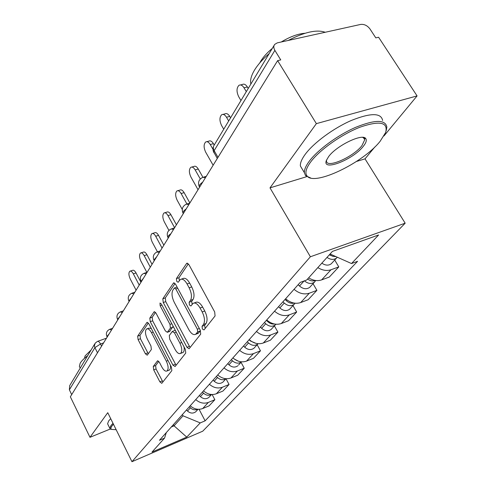 <?xml version="1.0" encoding="UTF-8"?>
<svg xmlns="http://www.w3.org/2000/svg" width="486" height="486" viewBox="0 0 486 486"><rect width="100%" height="100%" fill="white"/><g stroke="black" fill="none" stroke-linecap="round" stroke-linejoin="round"><path stroke-width="0.73" d="M202.34 328.998L204.023 329.921L215.067 315.955L214.678 311.933L188.939 264.676L186.806 263.291L186.551 263.552L176.412 278.606L176.71 281.333L178.155 282.305L180.355 279.486C182.463 278.46 184.704 279.96 187.074 283.97L189.151 287.827C191.66 293.101 192.104 297.292 190.476 300.415L189.139 302.256L189.425 304.983L190.925 305.992L193.1 303.343C195.287 302.304 197.614 303.865 200.068 308.021L202.188 311.933C204.728 317.273 205.153 321.465 203.452 324.496L202.061 326.276L202.34 328.998M194.127 302.978L195.664 302.432C197.863 301.387 200.189 302.942 202.65 307.091L204.764 310.997C207.309 316.331 207.722 320.511 206.015 323.548L204.618 325.322L205.165 328.481M188.368 263.843L178.963 277.737L179.352 280.622M181.43 279.116L182.918 278.612C185.032 277.585 187.28 279.079 189.649 283.083L191.727 286.928C194.236 292.195 194.673 296.387 193.033 299.504L191.691 301.344L192.158 304.37M153.278 366.456L153.698 369.882L159.87 381.856L161.771 383.333L171.837 370.642L171.43 367.106L148.838 323.761L146.985 322.382L137.653 336.154L138.091 339.593L145.405 353.784L147.234 355.199L151.377 349.483L150.952 346.002L147.246 338.851C145.162 334.174 144.931 330.887 146.559 328.992C148.072 328.299 149.724 329.538 151.517 332.71L166.334 361.171C168.435 365.855 168.672 369.117 167.038 370.964C165.447 371.656 163.715 370.344 161.856 367.033L159.402 362.301L157.5 360.855L153.278 366.456L155.629 365.551L156.049 368.977L162.907 381.941M383.97 135.94L417.073 95.918L316.362 123.632L270.003 187.869L310.378 256.766L131.961 461.7L107.752 412.687L89.983 437.309L70.349 396.795L277.627 60.641L280.75 59.918L274.869 50.368L214.156 150.654L213.706 152.252L214.053 152.859M316.362 123.632L277.627 60.641M186.97 347.283L189.078 348.778L200.688 334.149L200.293 330.292L175.61 284.31L173.569 282.931L162.828 298.775L163.26 302.511L186.97 347.283L189.455 346.336L190.214 347.399M185.749 353.049L175.106 366.511L172.949 365.168L150.241 321.683L149.81 318.105L154.135 311.775L156.03 313.154L165.343 330.875L167.312 332.303L170.422 328.086L169.997 324.399L160.161 305.773L160.003 303.033L161.364 303.999L185.342 349.355L185.749 353.049M417.073 95.918L378.588 37.24L375.812 37.884L369.955 28.935C367.343 25.527 364.233 24.027 360.618 24.434L277.306 42.865L274.699 44.39C273.472 46.049 273.533 48.041 274.869 50.368M356.481 161.461L365.016 158.855L374.834 146.985M365.016 158.855L405.172 223.189L202.741 431.185L131.961 461.7M89.983 437.309L110.249 429.029M71.697 394.608L69.37 389.808L69.711 385.592L94.77 343.881M308.634 277.852C313.148 280.598 317.48 281.285 321.629 279.9L331.021 269.742C326.823 271.127 322.425 270.416 317.832 267.616M331.021 269.742L338.791 266.893L334.714 260.022M321.629 279.9L329.314 277.05L338.791 266.893M313.033 283.703L316.902 290.355L309.333 293.198C304.145 294.826 299.054 293.526 294.06 289.304M285.61 298.775C290.519 302.93 295.543 304.2 300.67 302.571L308.148 299.734L316.902 290.355M292.985 305.591L296.667 312.036L289.298 314.867C284.255 316.489 279.335 315.268 274.535 311.198M266.717 319.97C271.437 323.974 276.291 325.164 281.279 323.548L288.562 320.724L296.667 312.036M274.408 325.881L277.913 332.132L270.738 334.945C265.83 336.561 261.067 335.407 256.45 331.482M249.197 339.623C253.735 343.493 258.43 344.617 263.291 343.001L270.386 340.2L277.913 332.132M257.13 344.744L260.484 350.813L253.492 353.601C248.71 355.211 244.094 354.118 239.653 350.327M232.897 357.903C237.271 361.639 241.828 362.708 246.554 361.104L253.473 358.322L260.484 350.813M241.032 362.325L244.239 368.218L237.423 370.982C232.764 372.58 228.292 371.541 224.003 367.878M217.704 374.943C221.926 378.564 226.342 379.572 230.947 377.98L237.697 375.235L244.239 368.218M225.99 378.752L229.064 384.481L222.418 387.214C217.874 388.794 213.536 387.816 209.393 384.262M203.5 390.872C207.583 394.377 211.872 395.337 216.361 393.757L222.946 391.042L229.064 384.481M212.121 394.529L214.861 399.705L208.373 402.402C203.944 403.975 199.728 403.04 195.724 399.595M190.202 405.792C194.151 409.188 198.312 410.105 202.698 408.544L209.12 405.853L214.861 399.705M171.303 426.987L174.061 425.827L183.022 415.816L200.238 422.911L186.752 437.114L151.99 452.083L164.56 438.105L159.457 440.28L300.226 282.384L306.69 280.009L332.4 251.414L378.624 234.969L351.5 263.546L330.073 254.002M200.238 422.911L205.116 420.833L357.581 261.316L351.5 263.546M310.378 256.766L405.172 223.189M270.003 187.869L306.696 176.667M173.435 424.6L174.061 425.827L186.752 437.114M183.022 415.816L182.378 414.57M199.09 409.309L205.116 420.833M164.56 438.105L166.297 432.601M175.063 283.502L165.313 297.906L165.738 301.642L189.455 346.336M197.656 331.914L197.377 329.222L175.804 288.976L174.377 288.004L172.895 290.106C171.394 293.167 171.844 297.244 174.255 302.328L188.775 329.557C191.18 333.706 193.464 335.285 195.633 334.301L197.656 331.914L200.189 330.966L200.384 330.474M177.086 287.056L174.595 287.925M197.255 333.694L198.762 332.788L196.229 333.736M200.189 330.966L198.762 332.788M155.52 312.37L152.221 317.243L152.659 320.821L176.084 365.272M169.505 331.495L173.15 326.294M175.118 349.477C177.056 352.866 178.872 354.185 180.567 353.425C182.335 351.457 182.116 348.043 179.923 343.189L174.438 332.807L172.244 331.537L169.298 335.559L169.717 339.198L175.118 349.477M182.365 352.739L183.022 352.49C184.164 351.591 184.492 349.701 184.006 346.822M175.294 330.352L172.688 331.264M158.776 361.365L155.629 365.551M168.861 370.253L169.426 370.034C170.428 369.263 170.744 367.604 170.367 365.065M151.304 328.506L148.953 328.129L147.191 328.761M148.339 322.99L140.004 335.297L140.436 338.73L148.309 353.759M329.301 254.858L330.687 255.436M327.005 257.416C330.62 259.816 333.797 260.028 336.531 258.042L337.29 257.216M321.835 263.169C325.413 265.544 328.566 265.751 331.282 263.77L332.041 262.944M246.311 91.641L244.008 87.784C242.362 85.257 240.685 84.43 238.972 85.311C236.475 87.936 236.384 91.733 238.699 96.708L240.965 100.535M329.484 254.658L332.673 256.286L335.941 256.614M240.467 84.953L242.32 84.503C244.039 83.622 245.716 84.449 247.362 86.97L248.237 88.434M307.535 279.073L307.857 279.256M298.149 284.711L299.51 286.035C303.155 289.085 306.538 289.541 309.655 287.39L310.402 286.576M304.406 280.847C308.063 283.818 311.429 284.237 314.497 282.105L315.718 280.501M228.681 120.984L226.488 117.241C224.903 114.745 223.305 113.906 221.695 114.72C219.417 117.144 219.374 120.735 221.573 125.497L223.736 129.215M307.559 279.043C310.256 280.926 312.869 281.394 315.402 280.458M222.977 114.392L224.945 113.894C226.561 113.08 228.165 113.912 229.75 116.397L230.583 117.819M282.937 301.776L284.255 303.064C287.791 306.028 291.084 306.447 294.145 304.327L295.087 303.228M278.545 306.702L279.851 307.978C283.35 310.919 286.625 311.332 289.674 309.211L290.403 308.416M212.917 149.166L210.256 144.53C208.725 142.082 207.2 141.232 205.687 141.985C203.598 144.227 203.598 147.635 205.693 152.203L213.135 165.234M285.033 299.425L286.357 300.713C288.83 302.954 291.448 303.75 294.212 303.106M206.787 141.687L208.846 141.134C210.365 140.381 211.896 141.226 213.421 143.674L214.217 145.059M310.718 161.911C305.967 168.381 304.746 173.065 307.049 175.962C314.163 186.387 362.987 163.017 380.155 141.268L385.659 132.49C388.326 122.223 379.858 120.425 360.254 127.095C341.846 134.16 319.691 149.84 310.718 161.911M310.669 177.991L305.548 175.653L304.388 172.682C304.181 169.717 305.809 165.902 309.26 161.249C317.747 149.834 337.697 135.151 355.722 127.308C375.064 119.55 385.441 119.471 386.85 127.071L386.188 130.752M328.639 156.583C336.506 145.636 362.75 132.988 365.776 138.619C366.912 140.26 366.104 142.811 363.346 146.268C353.073 159.76 321.611 171.965 326.398 160.398L328.639 156.583M326.556 159.991L326.495 160.909C326.24 168.879 353.17 157.172 361.949 145.618L364.731 139.761L364.239 138.34L362.635 137.362M250.879 84.035L250.733 83.355C250.138 79.819 251.341 75.5 254.33 70.397C257.629 64.893 262.58 59.292 269.171 53.588M259.743 62.955L260.642 61.327C263.218 57.05 267.1 52.749 272.275 48.418M302.857 170.136L300.366 165.987C300.129 162.974 301.721 159.129 305.141 154.433C313.543 142.939 333.408 128.225 351.402 120.431C370.733 112.74 381.146 112.752 382.634 120.473M281.266 41.99C290.118 36.663 298.04 33.759 305.014 33.273M288.265 40.441C304.412 32.04 316.732 29.318 325.219 32.264M113.432 424.181L111.233 426.915L110.875 428.883L111.239 429.369L116.16 429.715M111.239 429.369L110.304 429.077L109.854 428.354L110.942 425.566L112.995 423.306M79.722 367.137L79.376 366.438L80.184 363.182C81.508 360.995 84.011 358.48 87.705 355.643M84.485 358.297L85.093 355.91L91.07 350.035M107.868 424.321L107.594 423.762L108.657 420.937L110.705 418.659M264.451 322.51L265.721 323.755C269.116 326.61 272.312 326.999 275.301 324.903L275.939 324.235M260.381 327.078L261.632 328.311C265.004 331.148 268.175 331.525 271.152 329.441L271.868 328.658M200.281 178.957L195.165 169.893C193.689 167.482 192.237 166.625 190.804 167.324C188.884 169.407 188.92 172.645 190.919 177.038L198.039 189.716M266.401 320.323L267.671 321.574C269.736 323.494 272.008 324.308 274.475 324.016M191.763 167.056L193.884 166.461C195.317 165.762 196.775 166.613 198.252 169.025L202.905 177.25M247.289 341.761L248.504 342.964C251.778 345.728 254.877 346.075 257.799 344.015L258.115 343.711M243.498 346.008L244.707 347.204C247.951 349.944 251.031 350.291 253.935 348.237L254.64 347.472M186.879 203.926L181.108 193.525C179.68 191.15 178.289 190.287 176.94 190.937C175.167 192.881 175.239 195.967 177.147 200.189L182.244 209.423M249.099 339.732L250.32 340.935L255.964 343.347M177.773 190.694L179.935 190.069C181.29 189.412 182.681 190.275 184.115 192.644L189.862 202.978M231.306 359.689L232.478 360.849C235.631 363.516 238.638 363.844 241.493 361.821L238.583 364.998M227.776 363.65L228.936 364.804C232.071 367.452 235.054 367.768 237.897 365.751M174.608 227.715L167.98 215.596C166.601 213.257 165.27 212.394 163.989 212.996C162.354 214.818 162.446 217.758 164.274 221.829L168.928 230.376M234.197 358.984L238.353 361.171M164.718 212.777L166.905 212.121C168.192 211.513 169.523 212.376 170.908 214.709L176.418 224.775M216.392 376.413L217.521 377.543C220.365 380.003 223.177 380.392 225.947 378.709M213.087 380.119L214.211 381.243C217.236 383.806 220.14 384.098 222.916 382.111L223.59 381.376M162.057 248.067L155.696 236.257C154.354 233.954 153.078 233.086 151.869 233.651C150.35 235.358 150.466 238.17 152.221 242.101L157.415 251.784M152.507 233.456L154.712 232.77C155.927 232.205 157.203 233.067 158.545 235.364L163.843 245.175M202.437 392.068L203.531 393.162C206.094 395.428 208.707 395.865 211.374 394.486M199.345 395.537L200.426 396.625C203.355 399.109 206.173 399.383 208.889 397.427L209.551 396.704M150.289 267.154L144.166 255.636C142.866 253.376 141.645 252.507 140.497 253.03C139.081 254.634 139.221 257.331 140.904 261.122L146.857 272.373M141.055 252.854L143.267 252.143C144.421 251.62 145.648 252.483 146.948 254.743L152.045 264.311M189.352 406.739L190.409 407.803C192.717 409.88 195.141 410.366 197.674 409.261M186.448 409.996L187.499 411.053C190.33 413.465 193.076 413.714 195.73 411.794L196.38 411.089M139.227 285.088L133.334 273.855C132.071 271.625 130.898 270.757 129.805 271.249C128.486 272.755 128.638 275.343 130.26 279.019L136.092 290.172M130.303 271.085L132.508 270.362C133.607 269.87 134.786 270.738 136.044 272.956L140.952 282.293M103.585 342.897L100.517 344.009L94.91 347.624L69.37 389.808M101.586 346.135L100.517 344.009C99.369 341.889 98.342 341.026 97.425 341.427L95.22 343.134L94.406 345.613L94.758 347.302L97.486 352.781M216.361 393.757L222.418 387.214M230.947 377.98L237.423 370.982M246.554 361.104L253.492 353.601M263.291 343.001L270.738 334.945M281.279 323.548L289.298 314.867M300.67 302.571L309.333 293.198M202.698 408.544L208.373 402.402M202.692 182.165C200.305 183.86 199.151 185.306 199.224 186.49L199.503 186.995M199.606 187.171L199.224 186.49C197.662 182.384 198.841 179.334 202.759 177.341L205.45 177.694M186.187 208.937C183.939 210.523 182.851 211.847 182.924 212.923L183.161 213.348M170.926 233.687C168.806 235.169 167.785 236.39 167.858 237.368L168.053 237.727M156.778 256.626L153.88 260.04L154.044 260.344M143.631 277.949L141.025 281.382M131.378 297.821L128.887 301.004M119.933 316.386L117.551 319.351M109.216 333.767L106.932 336.531M183.307 213.609L182.924 212.923C181.448 208.998 182.578 206.076 186.314 204.163L188.872 204.588M168.229 238.055L167.858 237.368C166.455 233.602 167.536 230.801 171.115 228.967L173.538 229.447M154.25 260.727L153.88 260.04C152.549 256.426 153.594 253.735 157.021 251.961L159.329 252.495M141.25 281.813L140.885 281.127C139.616 277.652 140.624 275.058 143.917 273.345L146.116 273.922M129.13 301.472L128.772 300.785C127.557 297.438 128.535 294.935 131.7 293.277L133.802 293.89M117.8 319.837L117.454 319.156C116.288 315.93 117.235 313.513 120.285 311.903L122.296 312.547M107.193 337.047L106.853 336.367C105.735 333.25 106.653 330.905 109.599 329.35L111.525 330.024M217.995 157.349L214.156 150.654C213.026 148.54 213.044 146.687 214.198 145.089L274.14 45.319M206.015 323.548L203.452 324.496M204.764 310.997L202.188 311.933M202.65 307.091L200.068 308.021M191.691 301.344L189.139 302.256M193.033 299.504L190.476 300.415M191.727 286.928L189.151 287.827M189.649 283.083L187.074 283.97M178.963 277.737L176.412 278.606M187.529 263.224L186.551 263.552M204.618 325.322L202.061 326.276M165.738 301.642L163.26 302.511M165.313 297.906L162.828 298.775M174.219 282.864L173.344 283.162M199.327 328.5L197.377 329.222M177.755 288.301L175.804 288.976M175.367 364.233L172.949 365.168M152.659 320.821L150.241 321.683M152.221 317.243L149.81 318.105M154.676 311.714L153.934 311.976M169.942 331.221L167.494 332.126M172.882 327.181L170.422 328.086M171.801 323.743L169.997 324.399M161.966 305.135L160.161 305.773M181.721 342.508L179.923 343.189M176.242 332.138L174.438 332.807M157.932 360.782L157.349 361.007M168.004 360.533L166.334 361.171M153.181 332.102L151.517 332.71M147.756 352.903L145.405 353.784M140.436 338.73L138.091 339.593M140.004 335.297L137.653 336.154M147.489 322.327L146.802 322.57M162.221 380.933L159.87 381.856M156.049 368.977L153.698 369.882M247.362 86.97L244.008 87.784M304.036 280.987L299.51 286.035M229.75 116.397L226.488 117.241M284.255 303.064L279.851 307.978M287.038 299.959L286.357 300.713M213.421 143.674L210.256 144.53M265.721 323.755L261.632 328.311M268.09 321.106L267.671 321.574M198.252 169.025L195.165 169.893M248.504 342.964L244.707 347.204M184.115 192.644L181.108 193.525M232.478 360.849L228.936 364.804M170.908 214.709L167.98 215.596M217.521 377.543L214.211 381.243M158.545 235.364L155.696 236.257M203.531 393.162L200.426 396.625M146.948 254.743L144.166 255.636M190.409 407.803L187.499 411.053M136.044 272.956L133.334 273.855M206.295 176.321L203.822 177.032M189.765 203.13L187.219 203.895M174.486 227.916L171.892 228.724M160.307 250.904L157.689 251.748M147.124 272.281L144.494 273.15M134.835 292.214L132.204 293.107M123.353 310.84L120.735 311.751M112.594 328.287L109.988 329.21M217.291 158.497L213.172 150.921L212.983 148.072L213.737 145.818M97.777 341.306L106.495 338.171M187.171 263.169L186.806 263.291M173.897 282.816L173.569 282.931M198.16 333.353L195.633 334.301M169.76 331.403L167.312 332.303M183.022 352.49L180.567 353.425M169.426 370.034L167.038 370.964M336.531 258.042L331.282 263.77M314.497 282.105L309.655 287.39M294.145 304.327L289.674 309.211M307.049 175.962L305.548 175.653M364.239 138.34L365.776 138.619M250.733 83.355L251.013 83.817M364.731 139.761L363.419 137.672M300.366 165.987L304.388 172.682M79.376 366.438L80.208 368.121M107.594 423.762L109.854 428.354M275.301 324.903L271.152 329.441M257.799 344.015L253.935 348.237M226.026 378.716L222.916 382.111M211.568 394.504L208.889 397.427M198.027 409.291L195.73 411.794"/></g></svg>
